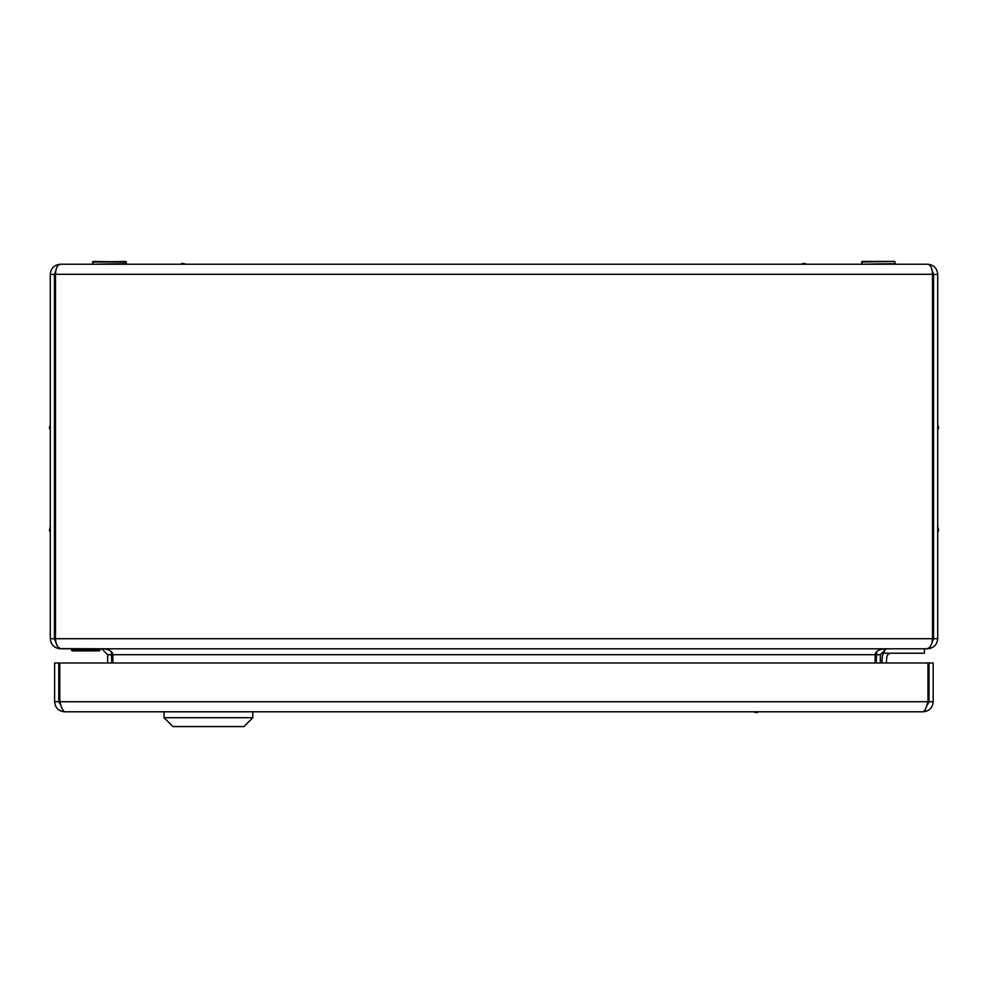 <?xml version="1.0" encoding="UTF-8"?>
<svg xmlns="http://www.w3.org/2000/svg" width="988" height="988" viewBox="0 0 988 988"><rect width="100%" height="100%" fill="white"/><g stroke="black" fill="none" stroke-linecap="round" stroke-linejoin="round"><path stroke-width="1.48" d="M937.711 531.89L938.6 530.494L937.711 526.666M801.984 264.228L803.38 263.339L807.208 264.228M937.711 429.533L938.6 428.15L937.711 424.309M50.289 429.533L49.4 428.15L50.289 424.309M50.289 531.89L49.4 530.494L50.289 526.666M180.792 264.228L182.187 263.339L186.016 264.228M111.817 662.985L111.311 651.537M107.68 662.985L107.68 654.698L101.764 648.783L60.342 648.622M876.689 651.537L876.183 662.985M55.958 642.694L54.426 638.73L55.476 638.73L55.476 274.293C55.785 268.217 57.403 264.87 60.342 264.228L927.658 264.228C933.722 264.87 937.069 268.217 937.711 274.293L937.711 638.73C937.069 644.794 933.722 648.14 927.658 648.783L886.236 648.783L880.32 654.698L880.32 662.985M60.342 648.783C54.278 648.14 50.931 644.794 50.289 638.73L54.426 638.73L54.426 274.293L55.847 270.453M60.342 264.228C54.278 264.87 50.931 268.217 50.289 274.293L50.289 638.73M927.658 264.228C930.597 264.87 932.215 268.217 932.524 274.293L932.524 638.73L55.476 638.73C55.847 644.794 57.823 648.14 61.392 648.783L926.608 648.783C930.177 648.14 932.153 644.794 932.524 638.73L933.574 638.73L933.574 274.293L932.153 270.453M102.801 648.783C108.865 649.153 112.224 651.129 112.867 654.698L112.867 662.985M875.133 662.985L875.133 654.698C875.776 651.129 879.135 649.153 885.199 648.783M55.476 274.293L932.524 274.293M937.711 638.73L933.574 638.73L932.042 642.694M55.476 274.689L50.289 274.293M937.711 274.293L932.524 274.689M55.476 518.181L54.426 518.181M55.476 540.362L54.426 540.362M55.476 415.837L54.426 415.837M55.476 438.017L54.426 438.017M932.524 540.362L933.574 540.362M932.524 518.181L933.574 518.181M932.524 438.017L933.574 438.017M932.524 415.837L933.574 415.837M758.302 711.792L756.907 712.681L753.078 711.792M923.113 711.792L64.677 711.792C63.059 711.199 61.429 707.853 59.811 701.727L59.811 662.985L933.166 662.985L933.166 701.727L929.029 701.727L929.029 662.985L927.979 662.985L927.979 701.727C926.361 707.84 924.743 711.187 923.113 711.792C929.214 711.199 932.573 707.853 933.166 701.727M926.398 706.655L929.029 701.727M926.781 705.531L927.337 703.802M927.979 701.727L59.811 701.727L60.404 703.641M61.034 705.617L58.761 701.727L58.761 662.985L54.624 662.985L54.624 701.727C55.205 707.84 58.564 711.187 64.677 711.792M54.624 701.727L58.761 701.727M927.979 689.155A11.905 11.905 0 0 0 929.029 684.276A11.905 11.905 0 0 1 927.979 689.155M252.805 717.708L243.937 726.575L172.937 726.575L164.07 717.708L252.805 717.708L252.805 711.792M884.47 649.054L884.47 653.216L924.398 653.216L924.398 648.783M886.31 662.985L886.767 657.304A4.434 4.434 0 0 1 891.188 653.216M882.333 656.946L881.852 662.985L882.333 656.946A8.88 8.88 0 0 1 884.47 651.858M72.173 648.783L72.173 650.857L99.393 650.857L71.581 650.265L99.393 650.857L71.581 650.265L99.393 650.857L99.986 649.375L71.581 649.375M99.986 649.375L99.986 650.265M78.608 650.857L92.958 650.857M92.514 262.018L125.797 261.425L126.39 263.635L93.107 264.228L92.514 262.018L126.39 262.018L93.107 261.425M894.893 261.425L861.61 262.018L894.893 261.425L890.534 261.425L894.893 261.425L894.893 264.228M861.61 262.018L862.203 264.228L895.486 263.635M862.203 261.425L890.534 261.425M107.68 654.698L111.817 654.698M112.867 654.698L875.133 654.698M880.32 654.698L876.183 654.698M164.07 711.792L164.07 717.708"/></g></svg>
